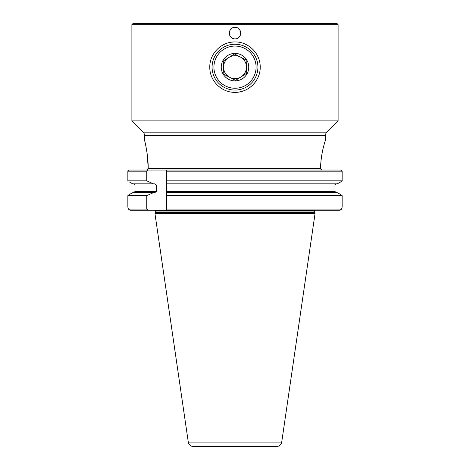 <?xml version="1.0" encoding="UTF-8"?>
<svg xmlns="http://www.w3.org/2000/svg" width="470" height="470" viewBox="0 0 470 470"><rect width="100%" height="100%" fill="white"/><g stroke="black" fill="none" stroke-linecap="round" stroke-linejoin="round"><path stroke-width="0.7" d="M246.738 73.25L246.151 60.031L234.413 53.938L223.262 61.053L223.849 74.272L235.588 80.37L246.738 73.25L246.445 66.64A11.456 11.456 0 0 0 228.837 57.493A11.456 11.456 0 0 0 229.718 77.321A11.456 11.456 0 0 0 241.163 76.81L246.662 73.302M244.659 60.988A11.456 11.456 0 0 0 228.837 57.493L223.262 61.053L223.555 67.662A11.456 11.456 0 0 0 241.163 76.81A11.456 11.456 0 0 0 244.659 60.988M246.591 59.755A13.748 13.748 0 0 0 227.603 55.566A13.748 13.748 0 0 0 223.409 74.548A13.748 13.748 0 0 0 242.397 78.743A13.748 13.748 0 0 0 246.591 59.755M246.345 84.923A21.08 21.08 0 0 0 252.772 55.807A21.08 21.08 0 0 0 223.655 49.385A21.08 21.08 0 0 0 217.228 78.496A21.08 21.08 0 0 0 246.345 84.923M222.668 47.84A22.913 22.913 0 0 1 254.317 54.82A22.913 22.913 0 0 1 247.332 86.468A22.913 22.913 0 0 1 215.683 79.483A22.913 22.913 0 0 1 222.668 47.84M245.986 59.949L240.282 56.982M234.413 53.938L228.837 57.493M223.849 74.272L229.718 77.321M235.588 80.37L241.163 76.81M145.847 145.97L144.513 139.978C144.854 141.264 148.238 154.871 148.22 168.266L147.157 153.79M147.116 153.49L146.182 147.709M338.112 120.884L326.856 132.146A4.583 4.583 0 0 0 325.51 135.389L144.49 135.389A4.583 4.583 0 0 0 143.144 132.146L131.888 120.884L131.888 24.646L338.112 24.646L338.112 120.884L131.888 120.884M325.51 135.389L325.51 139.907C325.687 139.631 320.722 152.791 320.593 168.319L320.951 169.353L322.402 170.04L320.951 169.353L320.593 168.319L148.22 168.319L146.84 170.04M324.817 142.122L324.083 144.643M323.636 146.311L323.172 148.167M322.25 152.409L321.104 159.935M320.863 162.526L320.593 168.319M144.49 135.389L144.49 139.907M188.282 442.088L281.718 442.088A5.158 5.158 0 0 1 276.618 446.5L193.382 446.5A5.158 5.158 0 0 1 188.282 442.088L154.971 213.691L315.029 213.691L154.971 213.691L155.552 212.446A1.146 1.146 0 0 0 155.658 211.964L155.658 210.713A1.146 1.146 0 0 0 155.564 210.255M281.718 442.088L315.029 213.691L314.448 212.446A1.146 1.146 0 0 1 314.342 211.964L155.658 211.964M314.342 211.964L314.342 210.713A1.146 1.146 0 0 1 314.436 210.255M235 38.851C242.379 39.21 242.403 27.049 235 27.395C227.609 27.043 227.609 39.204 235 38.851M239.765 36.307A5.728 5.728 0 0 0 240.288 35.321M240.293 30.932A5.728 5.728 0 0 0 239.765 29.945M232.521 92.237A25.204 25.204 0 0 0 235 92.355C248.518 92.655 260.503 80.687 260.204 67.163C260.503 53.651 248.565 41.648 235 41.948C221.47 41.642 209.491 53.639 209.796 67.139C209.497 80.687 221.47 92.655 235 92.355A25.204 25.204 0 0 0 259.693 72.198M338.112 24.646L336.966 23.5L133.034 23.5L131.888 24.646M148.209 170.04L146.752 171.186L127.852 171.186L128.78 170.04L341.22 170.04L342.148 171.186L166.603 171.186L166.603 184.992L166.603 183.846L337.307 183.846L340.198 182.237L337.307 183.846M147.78 169.57L148.22 168.266M337.307 192.665L340.198 194.275L337.307 192.665L166.603 192.665L166.603 184.992L335.016 184.992L336.209 183.846L335.016 184.992L335.016 191.519L336.209 192.665L335.016 191.519L166.603 191.519M129.802 182.237L132.693 183.846L129.802 182.237M134.984 191.519L134.984 184.992L134.984 191.519L133.791 192.665L134.984 191.519L156.31 191.519L154.8 192.665L132.693 192.665L129.802 194.275L132.693 192.665M133.791 183.846L134.984 184.992L156.31 184.992L156.31 191.519M235 41.948A25.204 25.204 0 0 0 230.071 42.435M235 27.395A5.728 5.728 0 0 0 233.878 38.74M146.752 209.109L146.752 195.661L127.852 195.661L129.802 194.275L127.852 195.661L127.852 207.158L128.445 209.109L146.752 209.109L148.209 210.255L130.014 210.255L128.445 209.109L130.014 210.255M127.852 171.186L127.852 180.844L146.752 180.844L146.752 171.186M339.986 210.255L341.555 209.109L342.148 207.158L342.148 195.661L340.198 194.275L342.148 195.661L166.603 195.661L166.603 209.109L341.555 209.109L339.986 210.255L166.603 210.255L166.603 209.109M166.603 183.846L166.603 180.844L342.148 180.844L340.198 182.237L342.148 180.844L342.148 171.186M132.693 183.846L154.8 183.846L156.31 184.992M148.209 210.255L166.603 210.255M166.603 171.186L166.603 170.04M166.603 192.665L166.603 195.661L166.603 192.665M153.42 183.846L146.752 180.844M146.752 195.661L153.42 192.665M326.856 132.146L143.144 132.146M314.342 210.713L155.658 210.713M314.448 212.446L155.552 212.446"/></g></svg>
